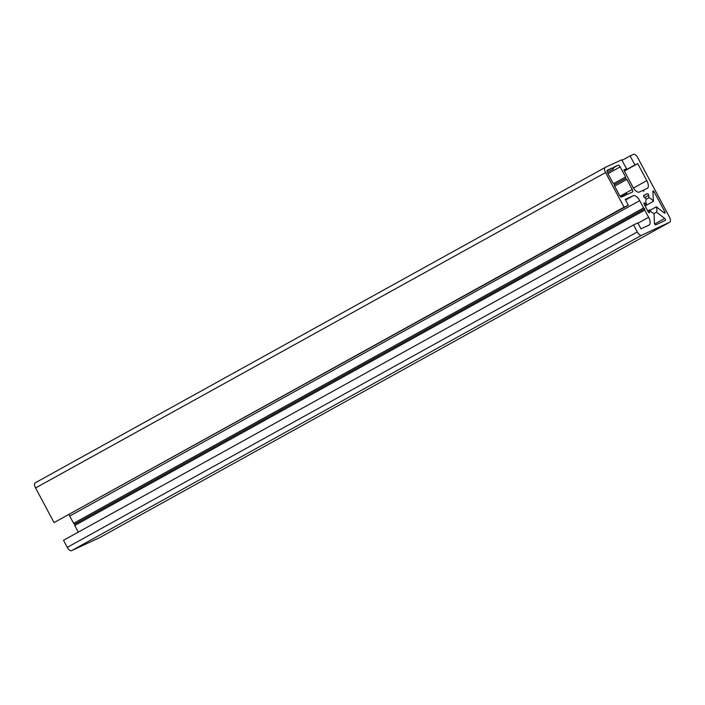<?xml version="1.0" encoding="UTF-8"?>
<svg xmlns="http://www.w3.org/2000/svg" width="705" height="705" viewBox="0 0 705 705"><rect width="100%" height="100%" fill="white"/><g stroke="black" fill="none" stroke-linecap="round" stroke-linejoin="round"><path stroke-width="1.06" d="M649.464 209.949A8.786 4.036 61 0 0 654.029 213.439L654.443 223.212A1.207 0.555 61 0 0 654.945 224.428A1.207 0.555 61 0 0 655.765 224.869L665.3 220.445A1.207 0.555 61 0 0 665.308 220.436A1.207 0.555 61 0 0 665.405 219.563A1.207 0.555 61 0 0 664.683 218.471L656.593 212.17A8.786 4.036 61 0 0 656.329 206.812L664.418 213.042A1.207 0.555 61 0 0 664.956 213.174A1.207 0.555 61 0 0 664.868 211.897L654.125 191.76A1.207 0.555 61 0 0 653.041 190.94A1.207 0.555 61 0 0 652.865 191.416L653.429 201.313A8.786 4.036 61 0 0 648.864 197.735L648.688 195.276A1.207 0.555 61 0 0 648.168 194.087A1.207 0.555 61 0 0 647.357 193.663L643.727 195.408A1.207 0.555 61 0 0 643.709 195.408A1.207 0.555 61 0 0 643.612 196.29A1.207 0.555 61 0 0 644.326 197.374L646.256 198.889A8.786 4.036 61 0 0 646.538 204.503L644.608 203.031A1.207 0.555 61 0 0 644.079 202.899A1.207 0.555 61 0 0 644.159 204.186L648.265 211.932A1.207 0.555 61 0 0 649.358 212.751A1.207 0.555 61 0 0 649.534 212.311L649.464 209.949L647.728 210.91M646.538 204.503L644.828 205.446M648.864 197.735L646.115 199.251M653.429 201.313L645.084 205.93M656.329 206.812L649.843 210.407M656.593 212.17L654.037 213.589M626.392 193.346L627.591 194.28L632.359 192.068A2.406 1.102 61 0 0 632.394 192.051A2.406 1.102 61 0 0 632.226 189.478L626.851 179.405L625.652 178.48L625.582 177.025L620.18 166.909A2.406 1.102 61 0 0 618.038 165.252L613.412 167.402L613.412 169.041L612.151 167.984L607.358 170.213A2.406 1.102 61 0 0 607.322 170.231A2.406 1.102 61 0 0 607.49 172.804L612.901 182.93L614.143 183.82L614.311 185.582L619.536 195.373A2.406 1.102 61 0 0 621.678 197.021L626.463 194.8L626.392 193.346L620.488 196.616M612.151 167.984L606.987 170.848M613.412 169.041L607.305 172.425M625.582 177.025L613.773 183.556M625.652 178.48L614.24 184.789M626.851 179.405L614.628 186.173M641.568 235.276A4.812 2.212 -119 0 1 637.294 231.963L633.522 224.913L637.813 222.921L640.968 228.817L649.005 225.089A7.217 3.313 61 0 0 649.102 225.036A7.217 3.313 61 0 0 648.618 217.325L644.758 210.081L644.687 208.777L643.612 207.949L639.726 200.669A7.217 3.313 61 0 0 633.319 195.699L625.247 199.444L628.331 205.217L624.066 207.191L605.569 172.566A4.812 2.212 -119 0 1 605.251 167.42A4.812 2.212 -119 0 1 605.313 167.385L621.713 159.779L626.525 168.786L623.793 170.055L632.887 187.098A7.217 3.313 61 0 0 639.303 192.06L642.749 190.465L643.824 191.293L643.753 189.998L647.181 188.402A7.217 3.313 61 0 0 647.278 188.35A7.217 3.313 61 0 0 646.802 180.639L637.725 163.648L634.941 164.944L630.094 155.884L633.434 154.333A4.812 2.212 -119 0 1 637.708 157.647L669.433 217.043A4.812 2.212 -119 0 1 669.75 222.19A4.812 2.212 -119 0 1 669.688 222.225L641.568 235.276L71.566 550.667A4.812 2.212 -119 0 1 67.292 547.353L63.52 540.303L633.522 224.913M99.81 537.545A4.812 2.212 -119 0 1 99.749 537.58A4.812 2.212 -119 0 1 99.687 537.615L71.566 550.667M630.094 155.884L622.013 160.352M634.941 164.944L624.225 170.874M637.725 163.648L624.33 171.068M643.753 189.998L642.819 190.517M626.525 168.786L623.89 170.24M624.066 207.191L54.065 522.581L35.567 487.957A4.812 2.212 -119 0 1 35.25 482.81A4.812 2.212 -119 0 1 35.312 482.775L605.19 167.455M628.331 205.217L54.065 522.581M643.612 207.949L73.62 523.339L69.725 516.06A7.217 3.313 61 0 0 68.931 514.738M644.687 208.777L74.686 524.167L73.62 523.339M644.758 210.081L74.756 525.472L74.686 524.167M78.308 532.125L74.756 525.472M649.534 212.311L648.891 212.663M644.608 203.031L643.912 203.419M647.357 193.663L643.542 195.778M648.688 195.276L644.564 197.559M654.125 191.76L652.918 192.421M664.868 211.897L663.74 212.522M664.683 218.471L654.681 224.005M618.038 165.252L613.412 167.816M620.18 166.909L607.948 173.677M632.226 189.478L620.083 196.193M637.294 231.963L67.292 547.353M669.688 222.225L99.687 537.615M646.802 180.639L633.434 188.032M605.569 172.566L35.567 487.957M633.319 195.699L625.547 200M639.726 200.669L69.725 516.06M648.618 217.325L637.972 223.212M669.75 222.19L99.749 537.58M605.251 167.42L35.25 482.81"/></g></svg>
